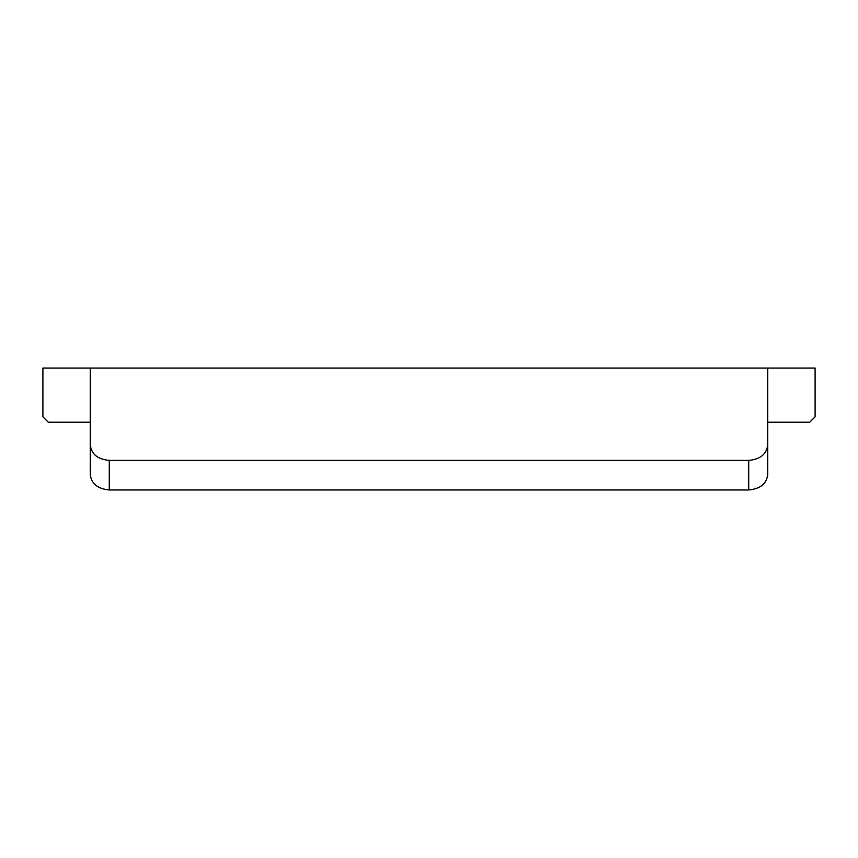 <?xml version="1.0" encoding="UTF-8"?>
<svg xmlns="http://www.w3.org/2000/svg" width="858" height="858" viewBox="0 0 858 858"><rect width="100%" height="100%" fill="white"/><g stroke="black" fill="none" stroke-linecap="round" stroke-linejoin="round"><path stroke-width="1.29" d="M90.315 474.731L90.315 444.991C91.431 454.204 97.748 459.341 109.277 460.403L109.277 489.961C97.748 488.856 91.431 483.783 90.315 474.731L90.315 422.222L48.316 422.222L42.9 416.806L48.316 422.222M767.685 368.039L815.1 368.039L815.1 416.806L809.684 422.222L767.685 422.222L767.685 474.731C766.58 483.773 760.263 488.856 748.723 489.961L748.723 460.403C760.242 459.352 766.559 454.214 767.685 444.991L767.685 368.039L90.315 368.039L90.315 444.991M42.9 416.806L42.9 368.039L90.315 368.039M109.277 460.403L748.723 460.403M109.277 489.961L748.723 489.961M767.685 444.991L767.685 474.731M809.684 422.222L815.1 416.806"/></g></svg>
